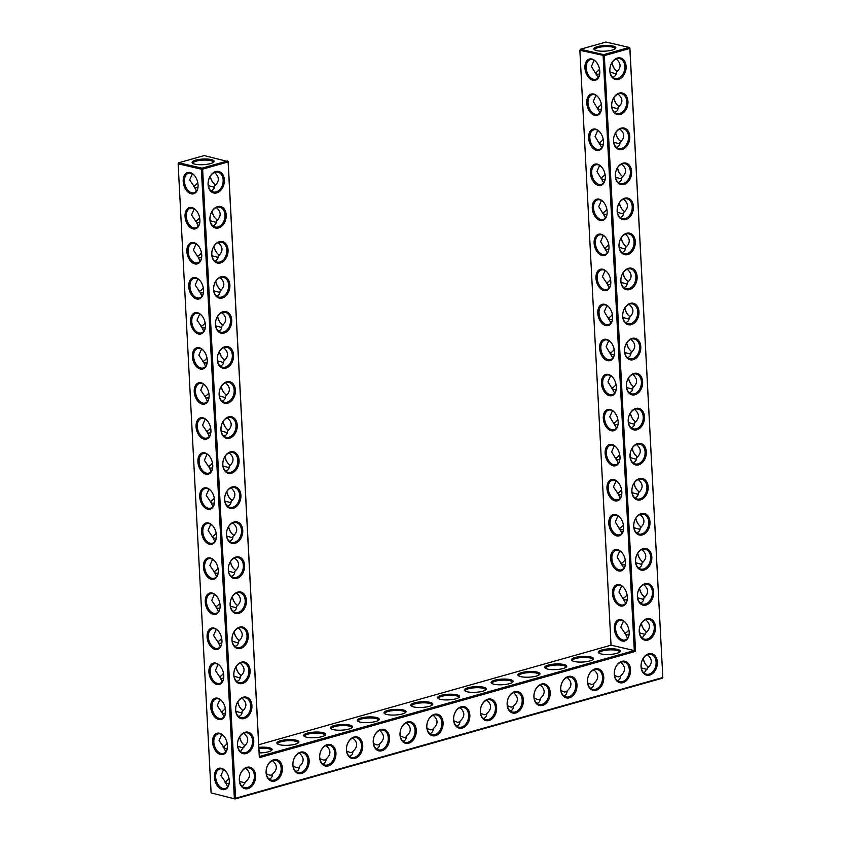 <?xml version="1.0" encoding="UTF-8"?>
<svg xmlns="http://www.w3.org/2000/svg" width="841" height="841" viewBox="0 0 841 841"><rect width="100%" height="100%" fill="white"/><g stroke="black" fill="none" stroke-linecap="round" stroke-linejoin="round"><path stroke-width="1.26" d="M609.83 71.001A11.038 7.979 -76.9 0 1 621.552 58.323A11.038 7.979 -76.9 0 1 622.519 76.773A11.038 7.979 -76.9 0 1 609.83 71.001M609.883 70.686A10.166 7.348 -76.9 0 1 619.68 58.66A10.166 7.348 -76.9 0 1 624.537 70.224A10.166 7.348 -76.9 0 1 615.086 78.465A10.166 7.348 -76.9 0 1 609.883 70.686M616.18 58.986C621.331 63.401 621.352 67.89 616.232 72.452C616.411 74.754 615.265 76.384 612.816 77.33M629.898 48.105L629.215 47.443L629.898 48.105L662.813 677.52L662.266 678.224L235.049 798.95L235.585 798.246L234.355 798.288L201.388 169.188L202.618 169.146L201.987 168.168L227.48 160.957L228.174 161.619L259.343 756.522L634.293 650.566L611.039 645.173L579.859 50.281L604.343 55.622L629.846 48.421L662.813 677.52L235.585 798.246L202.618 169.146L228.111 161.935L259.333 757.678L635.565 651.365L604.343 55.622L603.712 54.644L629.215 47.443L605.951 42.05L580.458 49.251L603.712 54.644L603.113 55.664L634.293 650.566L635.565 651.365M221.194 276.7A11.038 7.979 -76.9 0 1 229.887 285.046A11.038 7.979 -76.9 0 1 222.308 298.008A11.038 7.979 -76.9 0 1 213.603 289.651A11.038 7.979 -76.9 0 1 221.194 276.7M215.685 171.564A11.038 7.979 -76.9 0 1 224.379 179.921A11.038 7.979 -76.9 0 1 216.799 192.873A11.038 7.979 -76.9 0 1 208.095 184.526A11.038 7.979 -76.9 0 1 215.685 171.564M224.862 346.786A11.038 7.979 -76.9 0 1 233.567 355.144A11.038 7.979 -76.9 0 1 225.977 368.095A11.038 7.979 -76.9 0 1 217.283 359.738A11.038 7.979 -76.9 0 1 224.862 346.786M219.354 241.651A11.038 7.979 -76.9 0 1 228.058 250.008A11.038 7.979 -76.9 0 1 220.468 262.96A11.038 7.979 -76.9 0 1 211.774 254.613A11.038 7.979 -76.9 0 1 219.354 241.651M217.514 206.613A11.038 7.979 -76.9 0 1 226.218 214.96A11.038 7.979 -76.9 0 1 218.639 227.922A11.038 7.979 -76.9 0 1 209.935 219.564A11.038 7.979 -76.9 0 1 217.514 206.613M223.023 311.738A11.038 7.979 -76.9 0 1 231.727 320.095A11.038 7.979 -76.9 0 1 224.148 333.047A11.038 7.979 -76.9 0 1 215.443 324.7A11.038 7.979 -76.9 0 1 223.023 311.738M226.702 381.825A11.038 7.979 -76.9 0 1 235.396 390.182A11.038 7.979 -76.9 0 1 227.816 403.133A11.038 7.979 -76.9 0 1 219.123 394.786A11.038 7.979 -76.9 0 1 226.702 381.825M560.705 689.441A11.038 7.979 -76.9 0 1 568.285 676.49A11.038 7.979 -76.9 0 1 576.989 684.847A11.038 7.979 -76.9 0 1 569.399 697.799A11.038 7.979 -76.9 0 1 560.705 689.441M587.481 681.883A11.038 7.979 -76.9 0 1 595.071 668.921A11.038 7.979 -76.9 0 1 603.764 677.278A11.038 7.979 -76.9 0 1 596.185 690.23A11.038 7.979 -76.9 0 1 587.481 681.883M614.266 674.314A11.038 7.979 -76.9 0 1 621.846 661.352A11.038 7.979 -76.9 0 1 630.55 669.709A11.038 7.979 -76.9 0 1 622.96 682.661A11.038 7.979 -76.9 0 1 614.266 674.314M533.919 697.01A11.038 7.979 -76.9 0 1 541.499 684.059A11.038 7.979 -76.9 0 1 550.203 692.416A11.038 7.979 -76.9 0 1 542.624 705.368A11.038 7.979 -76.9 0 1 533.919 697.01M228.542 416.873A11.038 7.979 -76.9 0 1 237.236 425.231A11.038 7.979 -76.9 0 1 229.656 438.182A11.038 7.979 -76.9 0 1 220.952 429.825A11.038 7.979 -76.9 0 1 228.542 416.873M507.134 704.579A11.038 7.979 -76.9 0 1 514.724 691.628A11.038 7.979 -76.9 0 1 523.417 699.985A11.038 7.979 -76.9 0 1 515.838 712.937A11.038 7.979 -76.9 0 1 507.134 704.579M319.664 757.562A11.038 7.979 -76.9 0 1 327.244 744.6A11.038 7.979 -76.9 0 1 335.948 752.958A11.038 7.979 -76.9 0 1 328.368 765.909A11.038 7.979 -76.9 0 1 319.664 757.562M373.225 742.424A11.038 7.979 -76.9 0 1 380.815 729.473A11.038 7.979 -76.9 0 1 389.509 737.82A11.038 7.979 -76.9 0 1 381.93 750.771A11.038 7.979 -76.9 0 1 373.225 742.424M346.45 749.993A11.038 7.979 -76.9 0 1 354.029 737.031A11.038 7.979 -76.9 0 1 362.734 745.389A11.038 7.979 -76.9 0 1 355.144 758.34A11.038 7.979 -76.9 0 1 346.45 749.993M292.878 765.131A11.038 7.979 -76.9 0 1 300.468 752.169A11.038 7.979 -76.9 0 1 309.162 760.527A11.038 7.979 -76.9 0 1 301.583 773.478A11.038 7.979 -76.9 0 1 292.878 765.131M266.103 772.69A11.038 7.979 -76.9 0 1 273.682 759.738A11.038 7.979 -76.9 0 1 282.387 768.096A11.038 7.979 -76.9 0 1 274.797 781.047A11.038 7.979 -76.9 0 1 266.103 772.69M245.067 732.269A11.038 7.979 -76.9 0 1 253.761 740.616A11.038 7.979 -76.9 0 1 246.182 753.568A11.038 7.979 -76.9 0 1 237.488 745.221A11.038 7.979 -76.9 0 1 245.067 732.269M243.228 697.221A11.038 7.979 -76.9 0 1 251.932 705.578A11.038 7.979 -76.9 0 1 244.342 718.529A11.038 7.979 -76.9 0 1 235.648 710.172A11.038 7.979 -76.9 0 1 243.228 697.221M232.211 486.96A11.038 7.979 -76.9 0 1 240.915 495.317A11.038 7.979 -76.9 0 1 233.325 508.269A11.038 7.979 -76.9 0 1 224.631 499.911A11.038 7.979 -76.9 0 1 232.211 486.96M237.719 592.096A11.038 7.979 -76.9 0 1 246.424 600.442A11.038 7.979 -76.9 0 1 238.833 613.394A11.038 7.979 -76.9 0 1 230.14 605.047A11.038 7.979 -76.9 0 1 237.719 592.096M235.879 557.047A11.038 7.979 -76.9 0 1 244.584 565.404A11.038 7.979 -76.9 0 1 237.004 578.356A11.038 7.979 -76.9 0 1 228.3 569.998A11.038 7.979 -76.9 0 1 235.879 557.047M234.05 522.009A11.038 7.979 -76.9 0 1 242.744 530.356A11.038 7.979 -76.9 0 1 235.165 543.307A11.038 7.979 -76.9 0 1 226.46 534.96A11.038 7.979 -76.9 0 1 234.05 522.009M480.358 712.148A11.038 7.979 -76.9 0 1 487.938 699.197A11.038 7.979 -76.9 0 1 496.642 707.544A11.038 7.979 -76.9 0 1 489.052 720.506A11.038 7.979 -76.9 0 1 480.358 712.148M230.371 451.922A11.038 7.979 -76.9 0 1 239.075 460.269A11.038 7.979 -76.9 0 1 231.496 473.22A11.038 7.979 -76.9 0 1 222.791 464.873A11.038 7.979 -76.9 0 1 230.371 451.922M453.572 719.717A11.038 7.979 -76.9 0 1 461.162 706.766A11.038 7.979 -76.9 0 1 469.856 715.113A11.038 7.979 -76.9 0 1 462.277 728.075A11.038 7.979 -76.9 0 1 453.572 719.717M426.797 727.286A11.038 7.979 -76.9 0 1 434.377 714.335A11.038 7.979 -76.9 0 1 443.081 722.682A11.038 7.979 -76.9 0 1 435.491 735.644A11.038 7.979 -76.9 0 1 426.797 727.286M400.011 734.855A11.038 7.979 -76.9 0 1 407.591 721.904A11.038 7.979 -76.9 0 1 416.295 730.251A11.038 7.979 -76.9 0 1 408.715 743.202A11.038 7.979 -76.9 0 1 400.011 734.855M246.907 767.307A11.038 7.979 -76.9 0 1 255.601 775.665A11.038 7.979 -76.9 0 1 248.021 788.616A11.038 7.979 -76.9 0 1 239.317 780.259A11.038 7.979 -76.9 0 1 246.907 767.307M239.559 627.134A11.038 7.979 -76.9 0 1 248.253 635.491A11.038 7.979 -76.9 0 1 240.673 648.443A11.038 7.979 -76.9 0 1 231.969 640.085A11.038 7.979 -76.9 0 1 239.559 627.134M241.388 662.182A11.038 7.979 -76.9 0 1 250.092 670.529A11.038 7.979 -76.9 0 1 242.513 683.481A11.038 7.979 -76.9 0 1 233.809 675.134A11.038 7.979 -76.9 0 1 241.388 662.182M622.676 316.311A11.038 7.979 -76.9 0 1 634.408 303.633A11.038 7.979 -76.9 0 1 635.375 322.082A11.038 7.979 -76.9 0 1 622.676 316.311M624.516 351.349A11.038 7.979 -76.9 0 1 636.248 338.671A11.038 7.979 -76.9 0 1 637.215 357.12A11.038 7.979 -76.9 0 1 624.516 351.349M626.356 386.397A11.038 7.979 -76.9 0 1 638.088 373.719A11.038 7.979 -76.9 0 1 639.055 392.169A11.038 7.979 -76.9 0 1 626.356 386.397M628.195 421.436A11.038 7.979 -76.9 0 1 639.917 408.758A11.038 7.979 -76.9 0 1 640.884 427.207A11.038 7.979 -76.9 0 1 628.195 421.436M630.025 456.484A11.038 7.979 -76.9 0 1 641.757 443.806A11.038 7.979 -76.9 0 1 642.724 462.256A11.038 7.979 -76.9 0 1 630.025 456.484M611.659 106.05A11.038 7.979 -76.9 0 1 623.391 93.372A11.038 7.979 -76.9 0 1 624.358 111.821A11.038 7.979 -76.9 0 1 611.659 106.05M613.499 141.088A11.038 7.979 -76.9 0 1 625.231 128.41A11.038 7.979 -76.9 0 1 626.198 146.86A11.038 7.979 -76.9 0 1 613.499 141.088M615.339 176.137A11.038 7.979 -76.9 0 1 627.06 163.459A11.038 7.979 -76.9 0 1 628.027 181.908A11.038 7.979 -76.9 0 1 615.339 176.137M617.168 211.175A11.038 7.979 -76.9 0 1 628.9 198.497A11.038 7.979 -76.9 0 1 629.867 216.946A11.038 7.979 -76.9 0 1 617.168 211.175M619.008 246.224A11.038 7.979 -76.9 0 1 630.739 233.546A11.038 7.979 -76.9 0 1 631.707 251.995A11.038 7.979 -76.9 0 1 619.008 246.224M620.847 281.262A11.038 7.979 -76.9 0 1 632.569 268.584A11.038 7.979 -76.9 0 1 633.536 287.033A11.038 7.979 -76.9 0 1 620.847 281.262M633.704 526.571A11.038 7.979 -76.9 0 1 645.425 513.893A11.038 7.979 -76.9 0 1 646.393 532.342A11.038 7.979 -76.9 0 1 633.704 526.571M631.864 491.522A11.038 7.979 -76.9 0 1 643.596 478.844A11.038 7.979 -76.9 0 1 644.563 497.294A11.038 7.979 -76.9 0 1 631.864 491.522M635.533 561.609A11.038 7.979 -76.9 0 1 647.265 548.931A11.038 7.979 -76.9 0 1 648.232 567.391A11.038 7.979 -76.9 0 1 635.533 561.609M641.042 666.745A11.038 7.979 -76.9 0 1 652.774 654.067A11.038 7.979 -76.9 0 1 653.741 672.516A11.038 7.979 -76.9 0 1 641.042 666.745M637.373 596.658A11.038 7.979 -76.9 0 1 649.105 583.98A11.038 7.979 -76.9 0 1 650.072 602.429A11.038 7.979 -76.9 0 1 637.373 596.658M639.213 631.696A11.038 7.979 -76.9 0 1 650.945 619.018A11.038 7.979 -76.9 0 1 651.912 637.478A11.038 7.979 -76.9 0 1 639.213 631.696M598.161 77.582L591.412 66.407L594.093 60.289M599.738 73.588A10.166 6.528 74.2 0 1 595.764 79.254A10.166 6.528 74.2 0 1 586.166 67.89A10.166 6.528 74.2 0 1 590.245 59.69A10.166 6.528 74.2 0 1 596.595 62.444M594.839 50.008A10.134 2.586 177 0 1 594.755 49.724A10.134 2.586 177 0 1 598.056 47.611A10.134 2.586 177 0 1 608.905 46.612A10.134 2.586 177 0 1 615.002 48.662A10.134 2.586 177 0 1 614.95 48.957M610.051 72.147L615.559 73.661L616.19 73.156M617.42 71.443A10.166 6.528 74.2 0 1 614.76 69.099A10.166 6.528 74.2 0 1 611.922 62.781M596.006 73.199L597.121 74.302L599.665 74.04M259.343 756.522L259.333 757.678M220.647 277.404A10.166 7.348 103.1 0 0 213.698 287.454A10.166 7.348 103.1 0 0 218.87 297.115A10.166 7.348 103.1 0 0 228.321 288.873A10.166 7.348 103.1 0 0 223.454 277.32A10.166 7.348 103.1 0 0 220.647 277.404M215.138 172.268A10.166 7.348 103.1 0 0 208.19 182.318A10.166 7.348 103.1 0 0 213.362 191.99A10.166 7.348 103.1 0 0 222.812 183.748A10.166 7.348 103.1 0 0 217.945 172.184A10.166 7.348 103.1 0 0 215.138 172.268M224.326 347.491A10.166 7.348 103.1 0 0 217.377 357.541A10.166 7.348 103.1 0 0 222.539 367.202A10.166 7.348 103.1 0 0 231.99 358.96A10.166 7.348 103.1 0 0 227.133 347.407A10.166 7.348 103.1 0 0 224.326 347.491M218.807 242.366A10.166 7.348 103.1 0 0 211.869 252.405A10.166 7.348 103.1 0 0 217.031 262.077A10.166 7.348 103.1 0 0 226.481 253.835A10.166 7.348 103.1 0 0 221.625 242.271A10.166 7.348 103.1 0 0 218.807 242.366M216.978 207.317A10.166 7.348 103.1 0 0 210.029 217.367A10.166 7.348 103.1 0 0 215.191 227.028A10.166 7.348 103.1 0 0 224.652 218.786A10.166 7.348 103.1 0 0 219.785 207.233A10.166 7.348 103.1 0 0 216.978 207.317M222.487 312.453A10.166 7.348 103.1 0 0 215.538 322.492A10.166 7.348 103.1 0 0 220.71 332.163A10.166 7.348 103.1 0 0 230.161 323.922A10.166 7.348 103.1 0 0 225.293 312.358A10.166 7.348 103.1 0 0 222.487 312.453M226.155 382.539A10.166 7.348 103.1 0 0 219.207 392.579A10.166 7.348 103.1 0 0 224.379 402.25A10.166 7.348 103.1 0 0 233.83 394.009A10.166 7.348 103.1 0 0 228.973 382.445A10.166 7.348 103.1 0 0 226.155 382.539M567.738 677.194A10.166 7.348 103.1 0 0 560.8 687.244A10.166 7.348 103.1 0 0 565.961 696.905A10.166 7.348 103.1 0 0 575.412 688.663A10.166 7.348 103.1 0 0 570.555 677.11A10.166 7.348 103.1 0 0 567.738 677.194M594.524 669.625A10.166 7.348 103.1 0 0 587.575 679.675A10.166 7.348 103.1 0 0 592.747 689.347A10.166 7.348 103.1 0 0 602.198 681.105A10.166 7.348 103.1 0 0 597.331 669.541A10.166 7.348 103.1 0 0 594.524 669.625M621.31 662.056A10.166 7.348 103.1 0 0 614.361 672.106A10.166 7.348 103.1 0 0 619.523 681.778A10.166 7.348 103.1 0 0 628.973 673.536A10.166 7.348 103.1 0 0 624.117 661.972A10.166 7.348 103.1 0 0 621.31 662.056M540.963 684.763A10.166 7.348 103.1 0 0 534.014 694.813A10.166 7.348 103.1 0 0 539.176 704.474A10.166 7.348 103.1 0 0 548.637 696.232A10.166 7.348 103.1 0 0 543.77 684.679A10.166 7.348 103.1 0 0 540.963 684.763M227.995 417.578A10.166 7.348 103.1 0 0 221.046 427.627A10.166 7.348 103.1 0 0 226.218 437.288A10.166 7.348 103.1 0 0 235.669 429.047A10.166 7.348 103.1 0 0 230.802 417.493A10.166 7.348 103.1 0 0 227.995 417.578M514.177 692.332A10.166 7.348 103.1 0 0 507.228 702.382A10.166 7.348 103.1 0 0 512.4 712.043A10.166 7.348 103.1 0 0 521.851 703.801A10.166 7.348 103.1 0 0 516.984 692.248A10.166 7.348 103.1 0 0 514.177 692.332M326.707 745.305A10.166 7.348 103.1 0 0 319.759 755.355A10.166 7.348 103.1 0 0 324.92 765.026A10.166 7.348 103.1 0 0 334.382 756.784A10.166 7.348 103.1 0 0 329.514 745.221A10.166 7.348 103.1 0 0 326.707 745.305M380.269 730.177A10.166 7.348 103.1 0 0 373.32 740.217A10.166 7.348 103.1 0 0 378.492 749.888A10.166 7.348 103.1 0 0 387.943 741.646A10.166 7.348 103.1 0 0 383.075 730.083A10.166 7.348 103.1 0 0 380.269 730.177M353.483 737.746A10.166 7.348 103.1 0 0 346.545 747.786A10.166 7.348 103.1 0 0 351.706 757.457A10.166 7.348 103.1 0 0 361.157 749.215A10.166 7.348 103.1 0 0 356.3 737.652A10.166 7.348 103.1 0 0 353.483 737.746M299.922 752.874A10.166 7.348 103.1 0 0 292.973 762.924A10.166 7.348 103.1 0 0 298.145 772.595A10.166 7.348 103.1 0 0 307.596 764.353A10.166 7.348 103.1 0 0 302.728 752.79A10.166 7.348 103.1 0 0 299.922 752.874M273.146 760.443A10.166 7.348 103.1 0 0 266.198 770.493A10.166 7.348 103.1 0 0 271.359 780.154A10.166 7.348 103.1 0 0 280.81 771.912A10.166 7.348 103.1 0 0 275.953 760.359A10.166 7.348 103.1 0 0 273.146 760.443M244.521 732.974A10.166 7.348 103.1 0 0 237.572 743.013A10.166 7.348 103.1 0 0 242.744 752.684A10.166 7.348 103.1 0 0 252.195 744.443A10.166 7.348 103.1 0 0 247.338 732.879A10.166 7.348 103.1 0 0 244.521 732.974M242.692 697.925A10.166 7.348 103.1 0 0 235.743 707.975A10.166 7.348 103.1 0 0 240.904 717.636A10.166 7.348 103.1 0 0 250.355 709.394A10.166 7.348 103.1 0 0 245.498 697.841A10.166 7.348 103.1 0 0 242.692 697.925M231.664 487.664A10.166 7.348 103.1 0 0 224.726 497.714A10.166 7.348 103.1 0 0 229.887 507.375A10.166 7.348 103.1 0 0 239.338 499.134A10.166 7.348 103.1 0 0 234.481 487.58A10.166 7.348 103.1 0 0 231.664 487.664M237.183 592.8A10.166 7.348 103.1 0 0 230.234 602.839A10.166 7.348 103.1 0 0 235.396 612.511A10.166 7.348 103.1 0 0 244.847 604.269A10.166 7.348 103.1 0 0 239.99 592.705A10.166 7.348 103.1 0 0 237.183 592.8M235.343 557.751A10.166 7.348 103.1 0 0 228.395 567.801A10.166 7.348 103.1 0 0 233.556 577.462A10.166 7.348 103.1 0 0 243.017 569.22A10.166 7.348 103.1 0 0 238.15 557.667A10.166 7.348 103.1 0 0 235.343 557.751M233.504 522.713A10.166 7.348 103.1 0 0 226.555 532.752A10.166 7.348 103.1 0 0 231.727 542.424A10.166 7.348 103.1 0 0 241.178 534.182A10.166 7.348 103.1 0 0 236.31 522.618A10.166 7.348 103.1 0 0 233.504 522.713M487.402 699.901A10.166 7.348 103.1 0 0 480.453 709.951A10.166 7.348 103.1 0 0 485.614 719.612A10.166 7.348 103.1 0 0 495.065 711.37A10.166 7.348 103.1 0 0 490.208 699.817A10.166 7.348 103.1 0 0 487.402 699.901M229.835 452.626A10.166 7.348 103.1 0 0 222.886 462.666A10.166 7.348 103.1 0 0 228.048 472.337A10.166 7.348 103.1 0 0 237.498 464.095A10.166 7.348 103.1 0 0 232.642 452.532A10.166 7.348 103.1 0 0 229.835 452.626M460.616 707.47A10.166 7.348 103.1 0 0 453.667 717.52A10.166 7.348 103.1 0 0 458.839 727.181A10.166 7.348 103.1 0 0 468.29 718.939A10.166 7.348 103.1 0 0 463.423 707.386A10.166 7.348 103.1 0 0 460.616 707.47M433.83 715.039A10.166 7.348 103.1 0 0 426.881 725.079A10.166 7.348 103.1 0 0 432.053 734.75A10.166 7.348 103.1 0 0 441.504 726.508A10.166 7.348 103.1 0 0 436.647 714.945A10.166 7.348 103.1 0 0 433.83 715.039M407.055 722.608A10.166 7.348 103.1 0 0 400.106 732.648A10.166 7.348 103.1 0 0 405.267 742.319A10.166 7.348 103.1 0 0 414.729 734.077A10.166 7.348 103.1 0 0 409.861 722.514A10.166 7.348 103.1 0 0 407.055 722.608M246.36 768.012A10.166 7.348 103.1 0 0 239.412 778.062A10.166 7.348 103.1 0 0 244.584 787.723A10.166 7.348 103.1 0 0 254.035 779.481A10.166 7.348 103.1 0 0 249.167 767.928A10.166 7.348 103.1 0 0 246.36 768.012M239.012 627.838A10.166 7.348 103.1 0 0 232.063 637.888A10.166 7.348 103.1 0 0 237.236 647.549A10.166 7.348 103.1 0 0 246.686 639.307A10.166 7.348 103.1 0 0 241.819 627.754A10.166 7.348 103.1 0 0 239.012 627.838M240.852 662.887A10.166 7.348 103.1 0 0 233.903 672.926A10.166 7.348 103.1 0 0 239.075 682.598A10.166 7.348 103.1 0 0 248.526 674.356A10.166 7.348 103.1 0 0 243.659 662.792A10.166 7.348 103.1 0 0 240.852 662.887M622.739 315.985A10.166 7.348 -76.9 0 1 632.527 303.969A10.166 7.348 -76.9 0 1 637.394 315.533A10.166 7.348 -76.9 0 1 627.943 323.774A10.166 7.348 -76.9 0 1 622.739 315.985M624.579 351.033A10.166 7.348 -76.9 0 1 634.366 339.018A10.166 7.348 -76.9 0 1 639.234 350.571A10.166 7.348 -76.9 0 1 629.783 358.813A10.166 7.348 -76.9 0 1 624.579 351.033M626.408 386.072A10.166 7.348 -76.9 0 1 636.206 374.056A10.166 7.348 -76.9 0 1 641.063 385.62A10.166 7.348 -76.9 0 1 631.612 393.861A10.166 7.348 -76.9 0 1 626.408 386.072M628.248 421.12A10.166 7.348 -76.9 0 1 638.046 409.104A10.166 7.348 -76.9 0 1 642.902 420.658A10.166 7.348 -76.9 0 1 633.452 428.899A10.166 7.348 -76.9 0 1 628.248 421.12M630.088 456.158A10.166 7.348 -76.9 0 1 639.875 444.143A10.166 7.348 -76.9 0 1 644.742 455.706A10.166 7.348 -76.9 0 1 635.291 463.948A10.166 7.348 -76.9 0 1 630.088 456.158M611.722 105.724A10.166 7.348 -76.9 0 1 621.51 93.708A10.166 7.348 -76.9 0 1 626.377 105.272A10.166 7.348 -76.9 0 1 616.926 113.514A10.166 7.348 -76.9 0 1 611.722 105.724M613.552 140.773A10.166 7.348 -76.9 0 1 623.349 128.747A10.166 7.348 -76.9 0 1 628.216 140.31A10.166 7.348 -76.9 0 1 618.755 148.552A10.166 7.348 -76.9 0 1 613.552 140.773M615.391 175.811A10.166 7.348 -76.9 0 1 625.189 163.795A10.166 7.348 -76.9 0 1 630.046 175.359A10.166 7.348 -76.9 0 1 620.595 183.601A10.166 7.348 -76.9 0 1 615.391 175.811M617.231 210.86A10.166 7.348 -76.9 0 1 627.018 198.844A10.166 7.348 -76.9 0 1 631.885 210.397A10.166 7.348 -76.9 0 1 622.435 218.639A10.166 7.348 -76.9 0 1 617.231 210.86M619.06 245.898A10.166 7.348 -76.9 0 1 628.858 233.882A10.166 7.348 -76.9 0 1 633.725 245.446A10.166 7.348 -76.9 0 1 624.264 253.688A10.166 7.348 -76.9 0 1 619.06 245.898M620.9 280.947A10.166 7.348 -76.9 0 1 630.697 268.931A10.166 7.348 -76.9 0 1 635.554 280.484A10.166 7.348 -76.9 0 1 626.103 288.726A10.166 7.348 -76.9 0 1 620.9 280.947M633.757 526.245A10.166 7.348 -76.9 0 1 643.554 514.229A10.166 7.348 -76.9 0 1 648.411 525.793A10.166 7.348 -76.9 0 1 638.96 534.035A10.166 7.348 -76.9 0 1 633.757 526.245M631.917 491.207A10.166 7.348 -76.9 0 1 641.715 479.191A10.166 7.348 -76.9 0 1 646.582 490.745A10.166 7.348 -76.9 0 1 637.121 498.986A10.166 7.348 -76.9 0 1 631.917 491.207M635.596 561.294A10.166 7.348 -76.9 0 1 645.383 549.278A10.166 7.348 -76.9 0 1 650.251 560.831A10.166 7.348 -76.9 0 1 640.8 569.073A10.166 7.348 -76.9 0 1 635.596 561.294M641.105 666.419A10.166 7.348 -76.9 0 1 650.902 654.403A10.166 7.348 -76.9 0 1 655.759 665.967A10.166 7.348 -76.9 0 1 646.308 674.209A10.166 7.348 -76.9 0 1 641.105 666.419M637.425 596.332A10.166 7.348 -76.9 0 1 647.223 584.316A10.166 7.348 -76.9 0 1 652.09 595.88A10.166 7.348 -76.9 0 1 642.629 604.122A10.166 7.348 -76.9 0 1 637.425 596.332M639.265 631.381A10.166 7.348 -76.9 0 1 649.063 619.365A10.166 7.348 -76.9 0 1 653.92 630.918A10.166 7.348 -76.9 0 1 644.469 639.16A10.166 7.348 -76.9 0 1 639.265 631.381M599.507 69.088A10.166 7.348 -76.9 0 1 595.323 72.746M584.937 67.932A11.038 7.085 74.2 0 1 588.574 59.343A11.038 7.085 74.2 0 1 596.427 62.234A11.038 7.085 74.2 0 1 599.707 73.85A11.038 7.085 74.2 0 1 592.032 80.021A11.038 7.085 74.2 0 1 584.937 67.932M597.425 46.633A11.007 2.807 177 0 1 610.513 45.656A11.007 2.807 177 0 1 615.475 48.536A11.007 2.807 177 0 1 604.984 51.154A11.007 2.807 177 0 1 594.272 49.64A11.007 2.807 177 0 1 597.425 46.633M614.918 69.298A11.038 7.085 74.2 0 1 612.006 62.655M600.001 112.631L593.252 101.446L595.922 95.338M601.336 104.126A10.166 7.348 -76.9 0 1 597.163 107.795M597.846 108.247L598.96 109.341L601.504 109.078M618.019 94.034C623.17 98.45 623.181 102.938 618.061 107.49C618.24 109.803 617.105 111.433 614.655 112.379M611.88 107.196L617.399 108.699L618.03 108.195M619.249 106.492A10.166 6.528 74.2 0 1 616.59 104.147A10.166 6.528 74.2 0 1 613.762 97.829M601.578 108.626A10.166 6.528 74.2 0 1 597.604 114.292A10.166 6.528 74.2 0 1 588.006 102.928A10.166 6.528 74.2 0 1 592.075 94.739A10.166 6.528 74.2 0 1 598.424 97.482M601.462 383.328A11.038 7.085 74.2 0 1 605.1 374.729A11.038 7.085 74.2 0 1 612.952 377.63A11.038 7.085 74.2 0 1 616.243 389.236A11.038 7.085 74.2 0 1 608.558 395.417A11.038 7.085 74.2 0 1 601.462 383.328M603.302 418.366A11.038 7.085 74.2 0 1 606.939 409.777A11.038 7.085 74.2 0 1 614.792 412.668A11.038 7.085 74.2 0 1 618.072 424.285A11.038 7.085 74.2 0 1 610.398 430.466A11.038 7.085 74.2 0 1 603.302 418.366M605.142 453.415A11.038 7.085 74.2 0 1 608.768 444.815A11.038 7.085 74.2 0 1 616.632 447.717A11.038 7.085 74.2 0 1 619.912 459.323A11.038 7.085 74.2 0 1 612.237 465.504A11.038 7.085 74.2 0 1 605.142 453.415M606.971 488.453A11.038 7.085 74.2 0 1 610.608 479.864A11.038 7.085 74.2 0 1 618.461 482.755A11.038 7.085 74.2 0 1 621.751 494.371A11.038 7.085 74.2 0 1 614.067 500.553A11.038 7.085 74.2 0 1 606.971 488.453M608.81 523.501A11.038 7.085 74.2 0 1 612.448 514.902A11.038 7.085 74.2 0 1 620.301 517.804A11.038 7.085 74.2 0 1 623.58 529.409A11.038 7.085 74.2 0 1 615.906 535.591A11.038 7.085 74.2 0 1 608.81 523.501M610.65 558.54A11.038 7.085 74.2 0 1 614.277 549.951A11.038 7.085 74.2 0 1 622.14 552.842A11.038 7.085 74.2 0 1 625.42 564.458A11.038 7.085 74.2 0 1 617.746 570.64A11.038 7.085 74.2 0 1 610.65 558.54M612.479 593.588A11.038 7.085 74.2 0 1 616.117 584.989A11.038 7.085 74.2 0 1 623.98 587.891A11.038 7.085 74.2 0 1 627.26 599.496A11.038 7.085 74.2 0 1 619.575 605.678A11.038 7.085 74.2 0 1 612.479 593.588M614.319 628.626A11.038 7.085 74.2 0 1 617.956 620.038A11.038 7.085 74.2 0 1 625.809 622.929A11.038 7.085 74.2 0 1 629.089 634.545A11.038 7.085 74.2 0 1 621.415 640.726A11.038 7.085 74.2 0 1 614.319 628.626M586.776 102.98A11.038 7.085 74.2 0 1 590.403 94.381A11.038 7.085 74.2 0 1 598.266 97.272A11.038 7.085 74.2 0 1 601.546 108.888A11.038 7.085 74.2 0 1 593.872 115.07A11.038 7.085 74.2 0 1 586.776 102.98M588.605 138.019A11.038 7.085 74.2 0 1 592.243 129.43A11.038 7.085 74.2 0 1 600.096 132.321A11.038 7.085 74.2 0 1 603.386 143.937A11.038 7.085 74.2 0 1 595.701 150.108A11.038 7.085 74.2 0 1 588.605 138.019M590.445 173.067A11.038 7.085 74.2 0 1 594.082 164.468A11.038 7.085 74.2 0 1 601.935 167.37A11.038 7.085 74.2 0 1 605.215 178.975A11.038 7.085 74.2 0 1 597.541 185.157A11.038 7.085 74.2 0 1 590.445 173.067M592.285 208.105A11.038 7.085 74.2 0 1 595.912 199.517A11.038 7.085 74.2 0 1 603.775 202.408A11.038 7.085 74.2 0 1 607.055 214.024A11.038 7.085 74.2 0 1 599.381 220.195A11.038 7.085 74.2 0 1 592.285 208.105M594.114 243.154A11.038 7.085 74.2 0 1 597.751 234.555A11.038 7.085 74.2 0 1 605.615 237.456A11.038 7.085 74.2 0 1 608.895 249.062A11.038 7.085 74.2 0 1 601.21 255.244A11.038 7.085 74.2 0 1 594.114 243.154M595.954 278.192A11.038 7.085 74.2 0 1 599.591 269.604A11.038 7.085 74.2 0 1 607.444 272.495A11.038 7.085 74.2 0 1 610.724 284.111A11.038 7.085 74.2 0 1 603.05 290.282A11.038 7.085 74.2 0 1 595.954 278.192M597.793 313.241A11.038 7.085 74.2 0 1 601.431 304.642A11.038 7.085 74.2 0 1 609.283 307.543A11.038 7.085 74.2 0 1 612.563 319.149A11.038 7.085 74.2 0 1 604.889 325.33A11.038 7.085 74.2 0 1 597.793 313.241M599.633 348.279A11.038 7.085 74.2 0 1 603.26 339.69A11.038 7.085 74.2 0 1 611.123 342.581A11.038 7.085 74.2 0 1 614.403 354.198A11.038 7.085 74.2 0 1 606.718 360.379A11.038 7.085 74.2 0 1 599.633 348.279M611.039 645.173L258.734 744.737M601.851 649.935A11.038 2.817 -3 0 0 598.687 652.952A11.038 2.817 -3 0 0 609.42 654.466A11.038 2.817 -3 0 0 619.943 651.838A11.038 2.817 -3 0 0 614.96 648.958A11.038 2.817 -3 0 0 601.851 649.935M575.065 657.504A11.038 2.817 -3 0 0 571.901 660.521A11.038 2.817 -3 0 0 582.645 662.035A11.038 2.817 -3 0 0 593.157 659.407A11.038 2.817 -3 0 0 588.185 656.527A11.038 2.817 -3 0 0 575.065 657.504M548.279 665.073A11.038 2.817 -3 0 0 545.126 668.09A11.038 2.817 -3 0 0 555.859 669.604A11.038 2.817 -3 0 0 566.382 666.976A11.038 2.817 -3 0 0 561.399 664.096A11.038 2.817 -3 0 0 548.279 665.073M521.504 672.642A11.038 2.817 -3 0 0 518.34 675.659A11.038 2.817 -3 0 0 529.073 677.173A11.038 2.817 -3 0 0 539.596 674.545A11.038 2.817 -3 0 0 534.624 671.665A11.038 2.817 -3 0 0 521.504 672.642M494.718 680.211A11.038 2.817 -3 0 0 491.554 683.228A11.038 2.817 -3 0 0 502.298 684.742A11.038 2.817 -3 0 0 512.81 682.114A11.038 2.817 -3 0 0 507.838 679.234A11.038 2.817 -3 0 0 494.718 680.211M467.943 687.77A11.038 2.817 -3 0 0 464.779 690.797A11.038 2.817 -3 0 0 475.512 692.311A11.038 2.817 -3 0 0 486.035 689.683A11.038 2.817 -3 0 0 481.052 686.803A11.038 2.817 -3 0 0 467.943 687.77M441.157 695.339A11.038 2.817 -3 0 0 437.993 698.366A11.038 2.817 -3 0 0 448.726 699.88A11.038 2.817 -3 0 0 459.249 697.252A11.038 2.817 -3 0 0 454.277 694.372A11.038 2.817 -3 0 0 441.157 695.339M414.371 702.908A11.038 2.817 -3 0 0 411.217 705.935A11.038 2.817 -3 0 0 421.951 707.449A11.038 2.817 -3 0 0 432.463 704.821A11.038 2.817 -3 0 0 427.491 701.941A11.038 2.817 -3 0 0 414.371 702.908M387.596 710.477A11.038 2.817 -3 0 0 384.432 713.504A11.038 2.817 -3 0 0 395.165 715.018A11.038 2.817 -3 0 0 405.688 712.39A11.038 2.817 -3 0 0 400.715 709.51A11.038 2.817 -3 0 0 387.596 710.477M360.81 718.046A11.038 2.817 -3 0 0 357.646 721.073A11.038 2.817 -3 0 0 368.39 722.587A11.038 2.817 -3 0 0 378.902 719.959A11.038 2.817 -3 0 0 373.93 717.068A11.038 2.817 -3 0 0 360.81 718.046M334.035 725.615A11.038 2.817 -3 0 0 330.87 728.632A11.038 2.817 -3 0 0 341.604 730.156A11.038 2.817 -3 0 0 352.127 727.528A11.038 2.817 -3 0 0 347.144 724.637A11.038 2.817 -3 0 0 334.035 725.615M307.249 733.184A11.038 2.817 -3 0 0 304.085 736.201A11.038 2.817 -3 0 0 314.818 737.715A11.038 2.817 -3 0 0 325.341 735.087A11.038 2.817 -3 0 0 320.368 732.206A11.038 2.817 -3 0 0 307.249 733.184M280.463 740.753A11.038 2.817 -3 0 0 277.309 743.77A11.038 2.817 -3 0 0 288.043 745.284A11.038 2.817 -3 0 0 298.555 742.656A11.038 2.817 -3 0 0 293.583 739.775A11.038 2.817 -3 0 0 280.463 740.753M259.154 752.916A11.038 2.817 -3 0 0 271.78 750.225A11.038 2.817 -3 0 0 258.87 747.386M211.102 792.895L235.049 798.95L211.102 792.895L178.134 163.795L201.388 169.188L201.987 168.168L178.734 162.776L204.226 155.574L228.174 161.619M227.879 463.17A11.038 7.085 74.2 0 1 224.968 456.526M229.719 498.208A11.038 7.085 74.2 0 1 226.807 491.565M231.559 533.257A11.038 7.085 74.2 0 1 228.647 526.613M233.388 568.295A11.038 7.085 74.2 0 1 230.476 561.651M235.228 603.344A11.038 7.085 74.2 0 1 232.316 596.7M237.067 638.382A11.038 7.085 74.2 0 1 234.155 631.738M238.897 673.431A11.038 7.085 74.2 0 1 235.985 666.787M240.736 708.469A11.038 7.085 74.2 0 1 237.824 701.825M242.576 743.518A11.038 7.085 74.2 0 1 239.664 736.874M213.194 182.812A11.038 7.085 74.2 0 1 210.271 176.179M215.023 217.861A11.038 7.085 74.2 0 1 212.111 211.217M216.862 252.91A11.038 7.085 74.2 0 1 213.95 246.266M218.702 287.948A11.038 7.085 74.2 0 1 215.79 281.304M220.531 322.997A11.038 7.085 74.2 0 1 217.619 316.353M222.371 358.035A11.038 7.085 74.2 0 1 219.459 351.391M224.211 393.083A11.038 7.085 74.2 0 1 221.299 386.44M226.04 428.122A11.038 7.085 74.2 0 1 223.128 421.478M195.701 160.147A11.007 2.807 -3 0 0 192.547 163.165A11.007 2.807 -3 0 0 203.259 164.678A11.007 2.807 -3 0 0 213.751 162.05A11.007 2.807 -3 0 0 208.778 159.18A11.007 2.807 -3 0 0 195.701 160.147M214.434 777.189A11.038 7.085 74.2 0 1 218.061 768.6A11.038 7.085 74.2 0 1 225.924 771.491A11.038 7.085 74.2 0 1 229.204 783.108A11.038 7.085 74.2 0 1 221.53 789.289A11.038 7.085 74.2 0 1 214.434 777.189M212.594 742.151A11.038 7.085 74.2 0 1 216.232 733.562A11.038 7.085 74.2 0 1 224.084 736.453A11.038 7.085 74.2 0 1 227.364 748.07A11.038 7.085 74.2 0 1 219.69 754.24A11.038 7.085 74.2 0 1 212.594 742.151M210.755 707.102A11.038 7.085 74.2 0 1 214.392 698.514A11.038 7.085 74.2 0 1 222.245 701.405A11.038 7.085 74.2 0 1 225.535 713.021A11.038 7.085 74.2 0 1 217.851 719.202A11.038 7.085 74.2 0 1 210.755 707.102M208.925 672.064A11.038 7.085 74.2 0 1 212.552 663.475A11.038 7.085 74.2 0 1 220.416 666.366A11.038 7.085 74.2 0 1 223.695 677.983A11.038 7.085 74.2 0 1 216.011 684.154A11.038 7.085 74.2 0 1 208.925 672.064M207.086 637.015A11.038 7.085 74.2 0 1 210.723 628.427A11.038 7.085 74.2 0 1 218.576 631.318A11.038 7.085 74.2 0 1 221.856 642.934A11.038 7.085 74.2 0 1 214.182 649.115A11.038 7.085 74.2 0 1 207.086 637.015M205.246 601.977A11.038 7.085 74.2 0 1 208.883 593.389A11.038 7.085 74.2 0 1 216.736 596.28A11.038 7.085 74.2 0 1 220.016 607.896A11.038 7.085 74.2 0 1 212.342 614.067A11.038 7.085 74.2 0 1 205.246 601.977M203.406 566.929A11.038 7.085 74.2 0 1 207.044 558.34A11.038 7.085 74.2 0 1 214.907 561.231A11.038 7.085 74.2 0 1 218.187 572.847A11.038 7.085 74.2 0 1 210.502 579.029A11.038 7.085 74.2 0 1 203.406 566.929M201.577 531.89A11.038 7.085 74.2 0 1 205.204 523.302A11.038 7.085 74.2 0 1 213.067 526.193A11.038 7.085 74.2 0 1 216.347 537.809A11.038 7.085 74.2 0 1 208.673 543.98A11.038 7.085 74.2 0 1 201.577 531.89M199.738 496.842A11.038 7.085 74.2 0 1 203.375 488.253A11.038 7.085 74.2 0 1 211.228 491.144A11.038 7.085 74.2 0 1 214.508 502.76A11.038 7.085 74.2 0 1 206.833 508.942A11.038 7.085 74.2 0 1 199.738 496.842M197.898 461.804A11.038 7.085 74.2 0 1 201.535 453.215A11.038 7.085 74.2 0 1 209.388 456.106A11.038 7.085 74.2 0 1 212.678 467.722A11.038 7.085 74.2 0 1 204.994 473.893A11.038 7.085 74.2 0 1 197.898 461.804M196.069 426.755A11.038 7.085 74.2 0 1 199.695 418.166A11.038 7.085 74.2 0 1 207.559 421.057A11.038 7.085 74.2 0 1 210.839 432.673A11.038 7.085 74.2 0 1 203.165 438.855A11.038 7.085 74.2 0 1 196.069 426.755M194.229 391.717A11.038 7.085 74.2 0 1 197.866 383.128A11.038 7.085 74.2 0 1 205.719 386.019A11.038 7.085 74.2 0 1 208.999 397.635A11.038 7.085 74.2 0 1 201.325 403.806A11.038 7.085 74.2 0 1 194.229 391.717M192.389 356.668A11.038 7.085 74.2 0 1 196.027 348.079A11.038 7.085 74.2 0 1 203.879 350.97A11.038 7.085 74.2 0 1 207.17 362.587A11.038 7.085 74.2 0 1 199.485 368.768A11.038 7.085 74.2 0 1 192.389 356.668M190.55 321.63A11.038 7.085 74.2 0 1 194.187 313.031A11.038 7.085 74.2 0 1 202.05 315.932A11.038 7.085 74.2 0 1 205.33 327.548A11.038 7.085 74.2 0 1 197.646 333.719A11.038 7.085 74.2 0 1 190.55 321.63M188.72 286.581A11.038 7.085 74.2 0 1 192.358 277.993A11.038 7.085 74.2 0 1 200.211 280.883A11.038 7.085 74.2 0 1 203.49 292.5A11.038 7.085 74.2 0 1 195.816 298.681A11.038 7.085 74.2 0 1 188.72 286.581M186.881 251.543A11.038 7.085 74.2 0 1 190.518 242.944A11.038 7.085 74.2 0 1 198.371 245.845A11.038 7.085 74.2 0 1 201.651 257.462A11.038 7.085 74.2 0 1 193.977 263.632A11.038 7.085 74.2 0 1 186.881 251.543M185.041 216.494A11.038 7.085 74.2 0 1 188.678 207.906A11.038 7.085 74.2 0 1 196.531 210.797A11.038 7.085 74.2 0 1 199.822 222.413A11.038 7.085 74.2 0 1 192.137 228.594A11.038 7.085 74.2 0 1 185.041 216.494M183.212 181.456A11.038 7.085 74.2 0 1 186.839 172.857A11.038 7.085 74.2 0 1 194.702 175.758A11.038 7.085 74.2 0 1 197.982 187.364A11.038 7.085 74.2 0 1 190.308 193.546A11.038 7.085 74.2 0 1 183.212 181.456M629.604 349.646A11.038 7.085 74.2 0 1 626.692 343.002M631.444 384.684A11.038 7.085 74.2 0 1 628.532 378.051M633.284 419.733A11.038 7.085 74.2 0 1 630.372 413.089M635.123 454.771A11.038 7.085 74.2 0 1 632.201 448.137M636.952 489.819A11.038 7.085 74.2 0 1 634.04 483.176M638.792 524.858A11.038 7.085 74.2 0 1 635.88 518.224M640.632 559.906A11.038 7.085 74.2 0 1 637.72 553.262M642.461 594.944A11.038 7.085 74.2 0 1 639.549 588.311M644.301 629.993A11.038 7.085 74.2 0 1 641.389 623.349M646.14 665.042A11.038 7.085 74.2 0 1 643.228 658.398M616.747 104.337A11.038 7.085 74.2 0 1 613.835 97.703M618.587 139.385A11.038 7.085 74.2 0 1 615.675 132.741M620.427 174.423A11.038 7.085 74.2 0 1 617.515 167.79M622.266 209.472A11.038 7.085 74.2 0 1 619.354 202.828M624.096 244.51A11.038 7.085 74.2 0 1 621.184 237.877M625.935 279.559A11.038 7.085 74.2 0 1 623.023 272.915M627.775 314.597A11.038 7.085 74.2 0 1 624.863 307.964M216.6 295.979C219.059 295.033 220.195 293.404 220.006 291.102C225.136 286.539 225.115 282.05 219.964 277.635M211.091 190.854C213.551 189.898 214.686 188.268 214.497 185.977C219.627 181.414 219.606 176.925 214.455 172.51M220.268 366.066C222.728 365.12 223.864 363.491 223.685 361.188C228.805 356.626 228.794 352.137 223.632 347.732M214.76 260.941C217.22 259.985 218.355 258.355 218.176 256.063C223.296 251.501 223.275 247.012 218.124 242.597M212.92 225.893C215.38 224.946 216.515 223.317 216.337 221.015C221.456 216.452 221.446 211.964 216.295 207.548M218.429 331.028C220.889 330.071 222.035 328.442 221.845 326.15C226.965 321.588 226.954 317.099 221.803 312.684M222.108 401.115C224.568 400.158 225.703 398.529 225.525 396.237C230.644 391.675 230.623 387.186 225.472 382.771M567.055 677.436C572.195 681.83 572.227 686.319 567.128 690.871C567.044 693.594 565.898 695.234 563.701 695.78M593.841 669.867C598.981 674.272 599.002 678.75 593.914 683.302C593.83 686.025 592.684 687.665 590.477 688.211M620.616 662.298C625.767 666.703 625.788 671.181 620.7 675.743C620.605 678.466 619.47 680.096 617.262 680.642M540.279 685.005C545.42 689.399 545.441 693.888 540.353 698.44C540.269 701.163 539.123 702.803 536.915 703.349M223.937 436.153C226.397 435.207 227.543 433.578 227.354 431.275C232.473 426.713 232.463 422.224 227.312 417.819M513.494 692.574C518.634 696.968 518.666 701.457 513.567 706.009C513.483 708.732 512.337 710.372 510.13 710.918M326.024 745.547C331.165 749.951 331.186 754.43 326.098 758.992C326.014 761.715 324.868 763.344 322.66 763.891M379.585 730.409C384.726 734.813 384.757 739.292 379.659 743.854C379.575 746.577 378.429 748.206 376.221 748.763M352.8 737.977C357.951 742.382 357.972 746.861 352.873 751.423C352.789 754.146 351.643 755.775 349.446 756.332M299.238 753.115C304.379 757.52 304.41 761.999 299.312 766.55C299.228 769.273 298.082 770.913 295.885 771.46M272.452 760.685C277.604 765.079 277.625 769.568 272.537 774.119C272.442 776.842 271.307 778.482 269.099 779.029M240.473 751.549L243.89 746.671C249.01 742.109 248.989 737.62 243.837 733.205M238.634 716.5C241.094 715.554 242.229 713.925 242.05 711.623C247.17 707.06 247.159 702.571 241.998 698.167M227.617 506.24C230.077 505.294 231.212 503.664 231.033 501.362C236.153 496.8 236.132 492.311 230.981 487.906M233.125 611.375C235.585 610.419 236.72 608.8 236.542 606.498C241.661 601.935 241.64 597.446 236.489 593.031M231.286 576.327C233.745 575.381 234.881 573.751 234.702 571.449C239.822 566.887 239.811 562.398 234.66 557.993M229.456 541.289C231.916 540.332 233.052 538.703 232.862 536.411C237.992 531.848 237.971 527.36 232.82 522.944M486.708 700.133C491.859 704.537 491.88 709.016 486.781 713.578C486.697 716.301 485.551 717.941 483.354 718.487M225.777 471.202C228.237 470.245 229.372 468.616 229.194 466.324C234.313 461.762 234.303 457.273 229.141 452.857M459.932 707.702C465.073 712.106 465.094 716.585 460.006 721.147C459.922 723.87 458.776 725.51 456.568 726.056M433.147 715.27C438.287 719.675 438.319 724.154 433.22 728.716C433.136 731.439 431.99 733.079 429.793 733.625M406.361 722.84C411.512 727.244 411.533 731.723 406.445 736.285C406.361 739.008 405.215 740.637 403.007 741.194M242.303 786.587L245.719 781.71C250.839 777.147 250.828 772.669 245.677 768.253M234.965 646.414C237.425 645.467 238.56 643.838 238.371 641.536C243.501 636.973 243.48 632.485 238.329 628.08M236.794 681.462C239.254 680.506 240.4 678.887 240.211 676.585C245.33 672.022 245.32 667.533 240.169 663.118M629.036 304.295C634.188 308.71 634.209 313.199 629.079 317.761C629.257 320.064 628.122 321.693 625.672 322.639M630.876 339.333C636.027 343.748 636.038 348.237 630.918 352.8C631.097 355.112 629.962 356.731 627.502 357.677M632.705 374.382C637.867 378.797 637.877 383.286 632.758 387.848C632.937 390.15 631.801 391.78 629.341 392.726M634.545 409.42C639.696 413.835 639.717 418.324 634.598 422.886C634.776 425.199 633.63 426.818 631.181 427.764M636.385 444.469C641.536 448.884 641.546 453.373 636.427 457.935C636.605 460.237 635.47 461.867 633.021 462.813M619.849 129.072C625.01 133.488 625.021 137.977 619.901 142.539C620.08 144.852 618.944 146.471 616.485 147.417M621.688 164.121C626.839 168.536 626.86 173.025 621.741 177.577C621.92 179.89 620.774 181.519 618.324 182.465M623.528 199.159C628.679 203.575 628.7 208.063 623.57 212.626C623.749 214.939 622.613 216.558 620.164 217.504M625.368 234.208C630.519 238.623 630.529 243.112 625.41 247.664C625.588 249.977 624.453 251.606 621.993 252.552M627.197 269.246C632.348 273.661 632.369 278.15 627.249 282.713C627.428 285.025 626.282 286.644 623.833 287.59M640.054 514.555C645.205 518.971 645.226 523.459 640.106 528.022C640.285 530.324 639.139 531.954 636.69 532.9M638.214 479.507C643.376 483.922 643.386 488.411 638.266 492.973C638.445 495.286 637.31 496.905 634.85 497.851M641.893 549.593C647.044 554.009 647.065 558.498 641.935 563.06C642.114 565.373 640.979 566.992 638.529 567.938M647.402 654.729C652.553 659.144 652.574 663.633 647.454 668.196L644.038 673.073M643.733 584.642C648.884 589.057 648.895 593.546 643.775 598.109C643.954 600.411 642.818 602.04 640.358 602.986M645.562 619.68C650.713 624.096 650.734 628.584 645.615 633.147L642.198 638.025M579.859 50.281L580.458 49.251L579.859 50.281M616.264 388.973A10.166 6.528 74.2 0 1 612.301 394.639A10.166 6.528 74.2 0 1 602.692 383.275A10.166 6.528 74.2 0 1 606.771 375.086A10.166 6.528 74.2 0 1 613.121 377.83M618.103 424.022A10.166 6.528 74.2 0 1 614.13 429.688A10.166 6.528 74.2 0 1 604.532 418.324A10.166 6.528 74.2 0 1 608.611 410.124A10.166 6.528 74.2 0 1 614.96 412.878M619.943 459.06A10.166 6.528 74.2 0 1 615.969 464.726A10.166 6.528 74.2 0 1 606.372 453.362A10.166 6.528 74.2 0 1 610.44 445.173A10.166 6.528 74.2 0 1 616.789 447.917M621.772 494.109A10.166 6.528 74.2 0 1 617.809 499.775A10.166 6.528 74.2 0 1 608.201 488.411A10.166 6.528 74.2 0 1 612.28 480.211A10.166 6.528 74.2 0 1 618.629 482.965M623.612 529.147A10.166 6.528 74.2 0 1 619.649 534.813A10.166 6.528 74.2 0 1 610.04 523.449A10.166 6.528 74.2 0 1 614.119 515.26A10.166 6.528 74.2 0 1 620.469 518.003M625.452 564.195A10.166 6.528 74.2 0 1 621.478 569.862A10.166 6.528 74.2 0 1 611.88 558.498A10.166 6.528 74.2 0 1 615.948 550.298A10.166 6.528 74.2 0 1 622.298 553.052M627.291 599.234A10.166 6.528 74.2 0 1 623.318 604.9A10.166 6.528 74.2 0 1 613.709 593.536A10.166 6.528 74.2 0 1 617.788 585.347A10.166 6.528 74.2 0 1 624.138 588.09M629.121 634.282A10.166 6.528 74.2 0 1 625.157 639.948A10.166 6.528 74.2 0 1 615.549 628.584A10.166 6.528 74.2 0 1 619.628 620.385A10.166 6.528 74.2 0 1 625.977 623.139M603.407 143.674A10.166 6.528 74.2 0 1 599.444 149.341A10.166 6.528 74.2 0 1 589.835 137.977A10.166 6.528 74.2 0 1 593.914 129.777A10.166 6.528 74.2 0 1 600.264 132.531M605.247 178.713A10.166 6.528 74.2 0 1 601.273 184.379A10.166 6.528 74.2 0 1 591.675 173.015A10.166 6.528 74.2 0 1 595.754 164.825A10.166 6.528 74.2 0 1 602.103 167.569M607.086 213.761A10.166 6.528 74.2 0 1 603.113 219.427A10.166 6.528 74.2 0 1 593.515 208.063A10.166 6.528 74.2 0 1 597.583 199.864A10.166 6.528 74.2 0 1 603.933 202.618M608.926 248.799A10.166 6.528 74.2 0 1 604.952 254.466A10.166 6.528 74.2 0 1 595.344 243.102A10.166 6.528 74.2 0 1 599.423 234.912A10.166 6.528 74.2 0 1 605.772 237.656M610.755 283.848A10.166 6.528 74.2 0 1 606.792 289.514A10.166 6.528 74.2 0 1 597.184 278.15A10.166 6.528 74.2 0 1 601.262 269.95A10.166 6.528 74.2 0 1 607.612 272.705M612.595 318.886A10.166 6.528 74.2 0 1 608.621 324.552A10.166 6.528 74.2 0 1 599.023 313.188A10.166 6.528 74.2 0 1 603.102 304.999A10.166 6.528 74.2 0 1 609.441 307.743M614.435 353.935A10.166 6.528 74.2 0 1 610.461 359.601A10.166 6.528 74.2 0 1 600.852 348.237A10.166 6.528 74.2 0 1 604.931 340.037A10.166 6.528 74.2 0 1 611.281 342.792M619.418 652.259A10.166 2.597 -3 0 0 619.47 651.964A10.166 2.597 -3 0 0 613.352 649.914A10.166 2.597 -3 0 0 602.482 650.913A10.166 2.597 -3 0 0 599.17 653.026A10.166 2.597 -3 0 0 599.255 653.32M592.632 659.828A10.166 2.597 -3 0 0 592.684 659.533A10.166 2.597 -3 0 0 586.576 657.483A10.166 2.597 -3 0 0 575.696 658.482A10.166 2.597 -3 0 0 572.385 660.595A10.166 2.597 -3 0 0 572.469 660.889M565.856 667.397A10.166 2.597 -3 0 0 565.909 667.102A10.166 2.597 -3 0 0 559.791 665.052A10.166 2.597 -3 0 0 548.91 666.051A10.166 2.597 -3 0 0 545.609 668.164A10.166 2.597 -3 0 0 545.683 668.458M539.07 674.966A10.166 2.597 -3 0 0 539.123 674.671A10.166 2.597 -3 0 0 533.005 672.621A10.166 2.597 -3 0 0 522.135 673.62A10.166 2.597 -3 0 0 518.823 675.733A10.166 2.597 -3 0 0 518.908 676.027M512.295 682.535A10.166 2.597 -3 0 0 512.337 682.24A10.166 2.597 -3 0 0 506.229 680.19A10.166 2.597 -3 0 0 495.349 681.178A10.166 2.597 -3 0 0 492.038 683.302A10.166 2.597 -3 0 0 492.122 683.596M485.509 690.104A10.166 2.597 -3 0 0 485.562 689.809A10.166 2.597 -3 0 0 479.444 687.759A10.166 2.597 -3 0 0 468.574 688.747A10.166 2.597 -3 0 0 465.262 690.871A10.166 2.597 -3 0 0 465.346 691.155M458.723 697.673A10.166 2.597 -3 0 0 458.776 697.378A10.166 2.597 -3 0 0 452.668 695.318A10.166 2.597 -3 0 0 441.788 696.316A10.166 2.597 -3 0 0 438.476 698.44A10.166 2.597 -3 0 0 438.56 698.724M431.948 705.242A10.166 2.597 -3 0 0 431.99 704.937A10.166 2.597 -3 0 0 425.882 702.887A10.166 2.597 -3 0 0 415.002 703.885A10.166 2.597 -3 0 0 411.701 706.009A10.166 2.597 -3 0 0 411.775 706.293M405.162 712.811A10.166 2.597 -3 0 0 405.215 712.506A10.166 2.597 -3 0 0 399.097 710.456A10.166 2.597 -3 0 0 388.227 711.454A10.166 2.597 -3 0 0 384.915 713.578A10.166 2.597 -3 0 0 384.999 713.862M378.376 720.38A10.166 2.597 -3 0 0 378.429 720.075A10.166 2.597 -3 0 0 372.321 718.025A10.166 2.597 -3 0 0 361.441 719.023A10.166 2.597 -3 0 0 358.129 721.136A10.166 2.597 -3 0 0 358.213 721.431M351.601 727.938A10.166 2.597 -3 0 0 351.654 727.644A10.166 2.597 -3 0 0 345.535 725.594A10.166 2.597 -3 0 0 334.655 726.592A10.166 2.597 -3 0 0 331.354 728.705A10.166 2.597 -3 0 0 331.428 729M324.815 735.507A10.166 2.597 -3 0 0 324.868 735.213A10.166 2.597 -3 0 0 318.75 733.163A10.166 2.597 -3 0 0 307.88 734.161A10.166 2.597 -3 0 0 304.568 736.274A10.166 2.597 -3 0 0 304.652 736.569M298.04 743.076A10.166 2.597 -3 0 0 298.082 742.782A10.166 2.597 -3 0 0 291.974 740.732A10.166 2.597 -3 0 0 281.094 741.73A10.166 2.597 -3 0 0 277.782 743.843A10.166 2.597 -3 0 0 277.866 744.138M271.254 750.645A10.166 2.597 -3 0 0 271.307 750.351A10.166 2.597 -3 0 0 258.923 748.458M230.381 465.315A10.166 6.528 74.2 0 1 227.722 462.97A10.166 6.528 74.2 0 1 224.883 456.652M232.221 500.353A10.166 6.528 74.2 0 1 229.561 498.009A10.166 6.528 74.2 0 1 226.723 491.691M234.05 535.402A10.166 6.528 74.2 0 1 231.391 533.057A10.166 6.528 74.2 0 1 228.563 526.739M235.89 570.44A10.166 6.528 74.2 0 1 233.23 568.106A10.166 6.528 74.2 0 1 230.402 561.777M237.73 605.488A10.166 6.528 74.2 0 1 235.07 603.144A10.166 6.528 74.2 0 1 232.232 596.826M239.559 640.527A10.166 6.528 74.2 0 1 236.91 638.193A10.166 6.528 74.2 0 1 234.071 631.864M241.399 675.575A10.166 6.528 74.2 0 1 238.739 673.231A10.166 6.528 74.2 0 1 235.911 666.913M243.238 710.613A10.166 6.528 74.2 0 1 240.579 708.28A10.166 6.528 74.2 0 1 237.74 701.962M245.078 745.662A10.166 6.528 74.2 0 1 242.418 743.318A10.166 6.528 74.2 0 1 239.58 737M215.685 184.967A10.166 6.528 74.2 0 1 213.025 182.623A10.166 6.528 74.2 0 1 210.197 176.305M217.525 220.006A10.166 6.528 74.2 0 1 214.865 217.661A10.166 6.528 74.2 0 1 212.027 211.343M219.364 255.054A10.166 6.528 74.2 0 1 216.705 252.71A10.166 6.528 74.2 0 1 213.866 246.392M221.194 290.092A10.166 6.528 74.2 0 1 218.544 287.748A10.166 6.528 74.2 0 1 215.706 281.43M223.033 325.141A10.166 6.528 74.2 0 1 220.374 322.797A10.166 6.528 74.2 0 1 217.546 316.479M224.873 360.179A10.166 6.528 74.2 0 1 222.213 357.835A10.166 6.528 74.2 0 1 219.375 351.517M226.713 395.228A10.166 6.528 74.2 0 1 224.053 392.884A10.166 6.528 74.2 0 1 221.215 386.566M228.542 430.266A10.166 6.528 74.2 0 1 225.882 427.922A10.166 6.528 74.2 0 1 223.054 421.604M178.734 162.776L178.134 163.795L178.734 162.776M213.225 162.471A10.134 2.586 -3 0 0 213.267 162.176A10.134 2.586 -3 0 0 207.18 160.137A10.134 2.586 -3 0 0 196.331 161.125A10.134 2.586 -3 0 0 193.031 163.238A10.134 2.586 -3 0 0 193.115 163.532M229.236 782.845A10.166 6.528 74.2 0 1 225.262 788.511A10.166 6.528 74.2 0 1 215.664 777.147A10.166 6.528 74.2 0 1 219.732 768.958A10.166 6.528 74.2 0 1 226.082 771.702M227.396 747.807A10.166 6.528 74.2 0 1 223.422 753.473A10.166 6.528 74.2 0 1 213.824 742.109A10.166 6.528 74.2 0 1 217.903 733.909A10.166 6.528 74.2 0 1 224.253 736.663M225.556 712.758A10.166 6.528 74.2 0 1 221.593 718.424A10.166 6.528 74.2 0 1 211.985 707.06A10.166 6.528 74.2 0 1 216.063 698.871A10.166 6.528 74.2 0 1 222.413 701.615M223.727 677.72A10.166 6.528 74.2 0 1 219.753 683.386A10.166 6.528 74.2 0 1 210.145 672.012A10.166 6.528 74.2 0 1 214.224 663.822A10.166 6.528 74.2 0 1 220.573 666.577M221.887 642.671A10.166 6.528 74.2 0 1 217.914 648.337A10.166 6.528 74.2 0 1 208.316 636.973A10.166 6.528 74.2 0 1 212.384 628.774A10.166 6.528 74.2 0 1 218.734 631.528M220.048 607.633A10.166 6.528 74.2 0 1 216.084 613.299A10.166 6.528 74.2 0 1 206.476 601.925A10.166 6.528 74.2 0 1 210.555 593.735A10.166 6.528 74.2 0 1 216.904 596.49M218.218 572.584A10.166 6.528 74.2 0 1 214.245 578.251A10.166 6.528 74.2 0 1 204.636 566.887A10.166 6.528 74.2 0 1 208.715 558.687A10.166 6.528 74.2 0 1 215.065 561.441M216.379 537.546A10.166 6.528 74.2 0 1 212.405 543.212A10.166 6.528 74.2 0 1 202.807 531.838A10.166 6.528 74.2 0 1 206.875 523.649A10.166 6.528 74.2 0 1 213.225 526.403M214.539 502.498A10.166 6.528 74.2 0 1 210.565 508.164A10.166 6.528 74.2 0 1 200.967 496.8A10.166 6.528 74.2 0 1 205.046 488.6A10.166 6.528 74.2 0 1 211.396 491.354M212.699 467.459A10.166 6.528 74.2 0 1 208.736 473.126A10.166 6.528 74.2 0 1 199.128 461.751A10.166 6.528 74.2 0 1 203.207 453.562A10.166 6.528 74.2 0 1 209.556 456.316M210.87 432.411A10.166 6.528 74.2 0 1 206.897 438.077A10.166 6.528 74.2 0 1 197.288 426.713A10.166 6.528 74.2 0 1 201.367 418.513A10.166 6.528 74.2 0 1 207.716 421.267M209.031 397.373A10.166 6.528 74.2 0 1 205.057 403.039A10.166 6.528 74.2 0 1 195.459 391.664A10.166 6.528 74.2 0 1 199.538 383.475A10.166 6.528 74.2 0 1 205.877 386.229M207.191 362.324A10.166 6.528 74.2 0 1 203.228 367.99A10.166 6.528 74.2 0 1 193.619 356.626A10.166 6.528 74.2 0 1 197.698 348.426A10.166 6.528 74.2 0 1 204.048 351.181M205.362 327.275A10.166 6.528 74.2 0 1 201.388 332.952A10.166 6.528 74.2 0 1 191.78 321.577A10.166 6.528 74.2 0 1 195.858 313.388A10.166 6.528 74.2 0 1 202.208 316.142M203.522 292.237A10.166 6.528 74.2 0 1 199.548 297.903A10.166 6.528 74.2 0 1 189.95 286.539A10.166 6.528 74.2 0 1 194.019 278.339A10.166 6.528 74.2 0 1 200.368 281.094M201.682 257.188A10.166 6.528 74.2 0 1 197.719 262.855A10.166 6.528 74.2 0 1 188.111 251.491A10.166 6.528 74.2 0 1 192.19 243.301A10.166 6.528 74.2 0 1 198.539 246.056M199.853 222.15A10.166 6.528 74.2 0 1 195.879 227.816A10.166 6.528 74.2 0 1 186.271 216.452A10.166 6.528 74.2 0 1 190.35 208.253A10.166 6.528 74.2 0 1 196.699 211.007M198.013 187.101A10.166 6.528 74.2 0 1 194.04 192.768A10.166 6.528 74.2 0 1 184.442 181.404A10.166 6.528 74.2 0 1 188.51 173.214A10.166 6.528 74.2 0 1 194.86 175.958M632.106 351.79A10.166 6.528 74.2 0 1 629.446 349.446A10.166 6.528 74.2 0 1 626.619 343.128M633.946 386.839A10.166 6.528 74.2 0 1 631.286 384.495A10.166 6.528 74.2 0 1 628.448 378.177M635.785 421.877A10.166 6.528 74.2 0 1 633.126 419.533A10.166 6.528 74.2 0 1 630.287 413.215M637.615 456.926A10.166 6.528 74.2 0 1 634.955 454.582A10.166 6.528 74.2 0 1 632.127 448.264M639.454 491.964A10.166 6.528 74.2 0 1 636.795 489.62A10.166 6.528 74.2 0 1 633.956 483.302M641.294 527.013A10.166 6.528 74.2 0 1 638.634 524.668A10.166 6.528 74.2 0 1 635.796 518.35M643.123 562.051A10.166 6.528 74.2 0 1 640.464 559.707A10.166 6.528 74.2 0 1 637.636 553.389M644.963 597.099A10.166 6.528 74.2 0 1 642.303 594.755A10.166 6.528 74.2 0 1 639.475 588.437M646.803 632.138A10.166 6.528 74.2 0 1 644.143 629.793A10.166 6.528 74.2 0 1 641.305 623.475M648.642 667.186A10.166 6.528 74.2 0 1 645.983 664.842A10.166 6.528 74.2 0 1 643.144 658.524M621.089 141.53A10.166 6.528 74.2 0 1 618.429 139.186A10.166 6.528 74.2 0 1 615.591 132.867M622.929 176.578A10.166 6.528 74.2 0 1 620.269 174.234A10.166 6.528 74.2 0 1 617.431 167.916M624.758 211.617A10.166 6.528 74.2 0 1 622.098 209.272A10.166 6.528 74.2 0 1 619.27 202.954M626.598 246.665A10.166 6.528 74.2 0 1 623.938 244.321A10.166 6.528 74.2 0 1 621.11 238.003M628.437 281.703A10.166 6.528 74.2 0 1 625.778 279.359A10.166 6.528 74.2 0 1 622.939 273.041M630.277 316.752A10.166 6.528 74.2 0 1 627.617 314.408A10.166 6.528 74.2 0 1 624.779 308.09M218.134 256.768L217.514 257.262L211.995 255.759M201.609 257.64L199.065 257.914L197.95 256.81L200.105 261.194M203.448 292.689L200.904 292.952L199.79 291.859L201.945 296.242M199.79 291.859L195.196 285.057L197.877 278.949M219.974 291.806L219.343 292.311L213.835 290.807M197.94 187.554L195.396 187.827L194.282 186.723L196.437 191.107M194.282 186.723L189.688 179.921L192.358 173.814M214.466 186.681L213.835 187.175L208.316 185.672M221.803 326.855L221.183 327.349L215.664 325.845M205.288 327.727L202.744 328.001L201.63 326.897L203.785 331.28M207.117 362.776L204.584 363.039L203.459 361.945L205.614 366.329M203.459 361.945L198.865 355.144L201.546 349.036M223.643 361.893L223.023 362.397L217.504 360.894M216.295 221.719L215.674 222.224L210.155 220.72M199.769 222.602L197.236 222.865L196.121 221.772L198.276 226.155M197.95 256.81L193.356 250.008L196.037 243.901M196.121 221.772L191.527 214.97L194.197 208.862M201.63 326.897L197.036 320.095L199.706 313.987M208.957 397.814L206.413 398.087L205.299 396.984L207.454 401.367M205.299 396.984L200.705 390.182L203.385 384.074M225.483 396.941L224.852 397.436L219.343 395.932M540.311 699.155L537.862 699.575L534.14 698.146M567.097 691.586L564.637 692.006L560.915 690.577M593.872 684.017L591.423 684.437L587.701 683.008M620.658 676.448L618.209 676.868L614.487 675.439M513.525 706.724L511.076 707.144L507.354 705.715M210.797 432.863L208.253 433.126L207.138 432.032L209.293 436.416M207.138 432.032L202.544 425.231L205.215 419.123M227.322 431.98L226.692 432.484L221.172 430.981M486.75 714.293L484.3 714.713L480.579 713.284M299.27 767.265L296.82 767.686L293.099 766.256M326.056 759.696L323.606 760.117L319.885 758.687M352.842 752.138L350.392 752.548L346.66 751.118M379.617 744.569L377.167 744.979L373.446 743.549M272.495 774.834L270.045 775.255L266.324 773.825M245.688 782.414L245.057 782.918L239.538 781.415M225.483 713.21L222.949 713.473L221.824 712.38L223.979 716.763M242.008 712.327L241.388 712.832L235.869 711.328M227.322 748.259L224.778 748.522L219.07 740.616L221.751 734.508M223.664 747.418L225.819 751.801M243.848 747.376L243.217 747.88L237.709 746.366M240.169 677.289L239.548 677.783L234.029 676.28M223.653 678.172L221.109 678.435L219.995 677.331L222.15 681.715M221.824 712.38L217.23 705.578L219.911 699.47M229.151 467.028L228.531 467.522L223.012 466.019M212.626 467.901L210.092 468.174L208.967 467.07L211.123 471.454M214.466 502.95L211.921 503.212L210.807 502.119L212.962 506.503M210.807 502.119L206.213 495.317L208.894 489.21M230.991 502.066L230.371 502.571L224.852 501.068M234.66 572.153L234.04 572.658L228.521 571.155M218.134 573.036L215.601 573.299L214.487 572.206L216.642 576.59M219.974 608.085L217.43 608.348L216.316 607.244L218.471 611.628M216.316 607.244L211.722 600.442L214.402 594.335M236.5 607.202L235.879 607.696L230.36 606.193M232.831 537.115L232.2 537.609L226.681 536.106M216.305 537.988L213.761 538.261L212.647 537.157L214.802 541.541M214.487 572.206L209.893 565.404L212.563 559.297M212.647 537.157L208.053 530.356L210.723 524.248M459.964 721.862L457.515 722.282L453.793 720.853M208.967 467.07L204.384 460.269L207.054 454.161M433.189 729.431L430.729 729.851L427.007 728.422M406.403 737L403.953 737.42L400.232 735.98M229.162 783.297L226.618 783.56L220.91 775.665L223.58 769.557M225.504 782.466L227.659 786.85M221.814 643.123L219.27 643.386L218.155 642.293L220.31 646.676M218.155 642.293L213.561 635.491L216.242 629.383M238.339 642.24L237.709 642.745L232.2 641.241M219.995 677.331L215.401 670.529L218.071 664.422M611.018 322.891L604.269 311.706L606.95 305.598M609.178 287.843L607.023 283.47L608.148 284.563L610.682 284.3M621.068 282.418L626.587 283.922L627.207 283.417M622.908 317.456L628.416 318.96L629.047 318.455M608.863 318.508L609.977 319.612L612.521 319.338M612.858 357.93L606.109 346.755L608.779 340.647M624.737 352.505L630.256 354.008L630.887 353.504M610.703 353.556L611.817 354.65L614.361 354.387M614.687 392.978L607.938 381.793L610.619 375.685M626.577 387.543L632.096 389.047L632.716 388.553M612.532 388.595L613.657 389.698L616.19 389.425M616.527 428.016L609.778 416.842L612.458 410.734M628.416 422.592L633.925 424.095L634.556 423.591M614.372 423.643L615.486 424.737L618.03 424.474M618.366 463.065L611.617 451.88L614.287 445.772M630.245 457.63L635.764 459.133L636.395 458.639M616.211 458.681L617.326 459.785L619.87 459.512M601.841 147.669L595.092 136.494L597.762 130.387M613.72 142.245L619.239 143.748L619.859 143.243M599.686 143.296L600.8 144.389L603.333 144.126M603.67 182.718L596.921 171.532L599.601 165.425M615.559 177.283L621.078 178.786L621.699 178.281M601.515 178.334L602.629 179.427L605.173 179.165M605.509 217.756L598.76 206.581L601.441 200.473M617.389 212.331L622.908 213.835L623.538 213.33M603.354 213.383L604.469 214.476L607.013 214.213M607.349 252.805L600.6 241.619L603.27 235.512M619.228 247.37L624.747 248.873L625.368 248.368M605.194 248.421L606.308 249.514L608.842 249.251M607.023 283.47L602.429 276.668L605.11 270.56M622.035 533.152L615.286 521.967L617.967 515.859M620.206 498.103L618.051 493.73L619.165 494.823L621.699 494.561M632.085 492.679L637.604 494.182L638.224 493.678M633.925 527.717L639.444 529.22L640.064 528.726M619.88 528.768L620.994 529.872L623.538 529.599M618.051 493.73L613.457 486.928L616.127 480.821M623.875 568.201L617.126 557.015L619.806 550.908M635.764 562.766L641.273 564.269L641.904 563.764M621.72 563.817L622.834 564.91L625.378 564.647M627.544 638.287L625.389 633.904L626.513 634.997L629.047 634.734M639.433 632.852L644.952 634.356L645.573 633.851M641.273 667.891L646.782 669.394L647.412 668.9M625.715 603.239L618.965 592.053L621.636 585.946M637.594 597.804L643.113 599.307L643.733 598.813M623.559 598.855L624.674 599.959L627.218 599.686M625.389 633.904L620.795 627.102L623.475 620.994M603.176 139.175A10.166 7.348 -76.9 0 1 599.002 142.833M197.267 256.358A10.166 7.348 103.1 0 0 201.451 252.689M199.107 291.406A10.166 7.348 103.1 0 0 203.28 287.738M200.946 326.445A10.166 7.348 103.1 0 0 205.12 322.776M193.598 186.271A10.166 7.348 103.1 0 0 197.772 182.602M195.438 221.32A10.166 7.348 103.1 0 0 199.611 217.651M202.786 361.493A10.166 7.348 103.1 0 0 206.96 357.824M204.615 396.531A10.166 7.348 103.1 0 0 208.799 392.863M206.455 431.58A10.166 7.348 103.1 0 0 210.628 427.911M208.295 466.618A10.166 7.348 103.1 0 0 212.468 462.949M224.82 782.014A10.166 7.348 103.1 0 0 228.994 778.346M222.981 746.966A10.166 7.348 103.1 0 0 227.165 743.297M221.151 711.928A10.166 7.348 103.1 0 0 225.325 708.259M219.312 676.879A10.166 7.348 103.1 0 0 223.485 673.21M210.124 501.667A10.166 7.348 103.1 0 0 214.308 497.998M211.964 536.705A10.166 7.348 103.1 0 0 216.137 533.036M213.803 571.754A10.166 7.348 103.1 0 0 217.977 568.085M215.632 606.792A10.166 7.348 103.1 0 0 219.816 603.123M217.472 641.841A10.166 7.348 103.1 0 0 221.646 638.172M612.353 314.387A10.166 7.348 -76.9 0 1 608.18 318.056M610.524 279.349A10.166 7.348 -76.9 0 1 606.34 283.007M614.193 349.435A10.166 7.348 -76.9 0 1 610.019 353.094M616.033 384.474A10.166 7.348 -76.9 0 1 611.859 388.143M617.872 419.522A10.166 7.348 -76.9 0 1 613.688 423.181M619.701 454.56A10.166 7.348 -76.9 0 1 615.528 458.229M621.541 489.609A10.166 7.348 -76.9 0 1 617.368 493.268M605.015 174.213A10.166 7.348 -76.9 0 1 600.831 177.882M606.845 209.262A10.166 7.348 -76.9 0 1 602.671 212.92M608.684 244.3A10.166 7.348 -76.9 0 1 604.511 247.969M623.381 524.647A10.166 7.348 -76.9 0 1 619.197 528.316M625.21 559.696A10.166 7.348 -76.9 0 1 621.036 563.365M627.05 594.734A10.166 7.348 -76.9 0 1 622.876 598.403M628.889 629.783A10.166 7.348 -76.9 0 1 624.705 633.452"/></g></svg>
